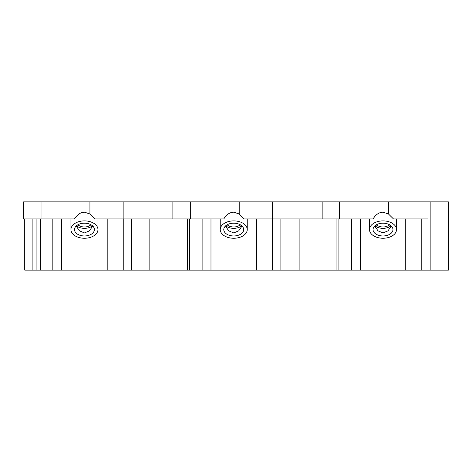 <?xml version="1.0" encoding="UTF-8"?>
<svg xmlns="http://www.w3.org/2000/svg" width="472" height="472" viewBox="0 0 472 472"><rect width="100%" height="100%" fill="white"/><g stroke="black" fill="none" stroke-linecap="round" stroke-linejoin="round"><path stroke-width="0.71" d="M428.187 201.88L322.158 201.88L322.158 218.937L322.158 201.88L239.204 201.88L239.204 213.981L233.728 212.176C229.817 212.288 226.507 214.542 223.799 218.937L123.151 218.937L123.151 201.88L89.928 201.88L89.928 213.981L84.447 212.176C80.535 212.288 77.225 214.542 74.523 218.937L23.6 218.937L23.6 201.88L41.029 201.88L41.029 218.937M428.187 218.937L393.471 218.937L388.48 213.981L383.004 212.176C379.093 212.288 375.783 214.542 373.081 218.937L272.427 218.937L272.427 201.88M190.304 218.937L190.304 201.88L172.876 201.88L172.876 218.937L172.876 201.88L123.151 201.88M36.244 270.12L40.35 270.12L36.226 270.12L40.35 270.12L40.35 218.937M421.791 201.88L448.4 201.88L448.4 270.12L40.35 270.12M90.76 224.631L90.518 225.114A7.817 5.027 -0 0 1 84.447 226.979A7.817 5.027 -0 0 1 78.376 225.12L78.134 224.631M240.042 224.631L239.8 225.114A7.817 5.027 -0 0 1 233.728 226.979A7.817 5.027 -0 0 1 227.657 225.12L227.415 224.631M389.317 224.631L389.076 225.114A7.817 5.027 -0 0 1 383.004 226.979A7.817 5.027 -0 0 1 376.933 225.12L376.691 224.631M391.288 226.029L387.978 230.861L383.004 232.932L378.031 230.861L374.721 226.029M375.865 225.12L376.933 225.12M389.076 225.114L390.143 225.114M242.012 226.029L238.702 230.861L233.728 232.932L228.755 230.861L225.445 226.029M226.589 225.12L227.657 225.12M239.8 225.114L240.867 225.114M336.937 218.937L336.937 270.12M338.908 270.12L338.908 218.937M187.655 218.937L187.655 270.12M189.632 270.12L189.632 218.937M351.392 218.937L351.392 270.12M52.84 218.937L52.84 270.12M202.116 218.937L202.116 270.12M92.736 226.029L89.426 230.861L84.447 232.932L79.473 230.861L76.163 226.029M77.308 225.12L78.376 225.12M90.518 225.114L91.586 225.114M36.108 218.937L36.108 270.12L24.733 270.12L24.733 218.937M149.842 218.937L149.842 270.12M299.124 218.937L299.124 270.12M76.458 225.763A9.953 6.396 180 0 0 92.441 225.763A9.953 6.396 180 0 1 84.447 228.348A9.953 6.396 180 0 1 76.458 225.763M225.734 225.763A9.953 6.396 180 0 0 241.717 225.763A9.953 6.396 180 0 1 233.728 228.348A9.953 6.396 180 0 1 225.734 225.763M375.01 225.763A9.953 6.396 180 0 0 390.999 225.763A9.953 6.396 180 0 1 383.004 228.348A9.953 6.396 180 0 1 375.01 225.763M233.728 235.97A9.953 6.396 180 0 0 243.682 229.575A9.953 6.396 180 0 0 233.728 223.179A9.953 6.396 180 0 0 223.775 229.575A9.953 6.396 180 0 0 233.728 235.97M240.236 224.737A7.817 5.027 -0 0 1 233.728 226.979A7.817 5.027 -0 0 1 227.215 224.737M233.728 220.89A13.505 8.679 180 0 0 220.223 229.575A13.505 8.679 180 0 0 233.728 238.254A13.505 8.679 180 0 0 247.234 229.575A13.505 8.679 180 0 0 233.728 220.89M383.004 220.89A13.505 8.679 180 0 0 369.499 229.575A13.505 8.679 180 0 0 383.004 238.254A13.505 8.679 180 0 0 396.509 229.575A13.505 8.679 180 0 0 383.004 220.89M389.512 224.737A7.817 5.027 -0 0 1 383.004 226.979A7.817 5.027 -0 0 1 376.497 224.737M383.004 235.97A9.953 6.396 180 0 0 392.958 229.575A9.953 6.396 180 0 0 383.004 223.179A9.953 6.396 180 0 0 373.051 229.575A9.953 6.396 180 0 0 383.004 235.97M84.453 220.89A13.505 8.679 180 0 0 70.942 229.575A13.505 8.679 180 0 0 84.447 238.254A13.505 8.679 180 0 0 97.958 229.575A13.505 8.679 180 0 0 84.453 220.89M90.96 224.737A7.817 5.027 -0 0 1 84.447 226.979A7.817 5.027 -0 0 1 77.939 224.737M84.447 235.97A9.953 6.396 180 0 0 94.4 229.575A9.953 6.396 180 0 0 84.453 223.179A9.953 6.396 180 0 0 74.499 229.575A9.953 6.396 180 0 0 84.447 235.97M41.029 201.88L89.928 201.88M123.151 218.937L94.913 218.937L89.928 213.981M190.304 201.88L239.204 201.88M388.48 201.88L388.48 213.981M339.58 201.88L339.58 218.937M272.427 218.937L244.195 218.937L239.204 213.981M405.749 218.937L405.749 270.12M360.254 218.937L360.254 270.12M256.473 218.937L256.473 270.12M210.978 218.937L210.978 270.12M61.696 218.937L61.696 270.12M107.191 218.937L107.191 270.12M421.791 218.937L421.791 270.12M430.157 201.88L430.157 270.12M32.131 218.937L32.131 270.12M123.233 218.937L123.233 270.12M131.6 218.937L131.6 270.12M272.509 218.937L272.509 270.12M280.881 218.937L280.881 270.12M220.218 218.937L220.223 229.575M369.499 218.937L369.499 229.575M70.942 218.937L70.942 229.575M97.952 218.937L97.958 229.575M396.509 218.937L396.509 229.575M247.234 218.937L247.234 229.575"/></g></svg>
